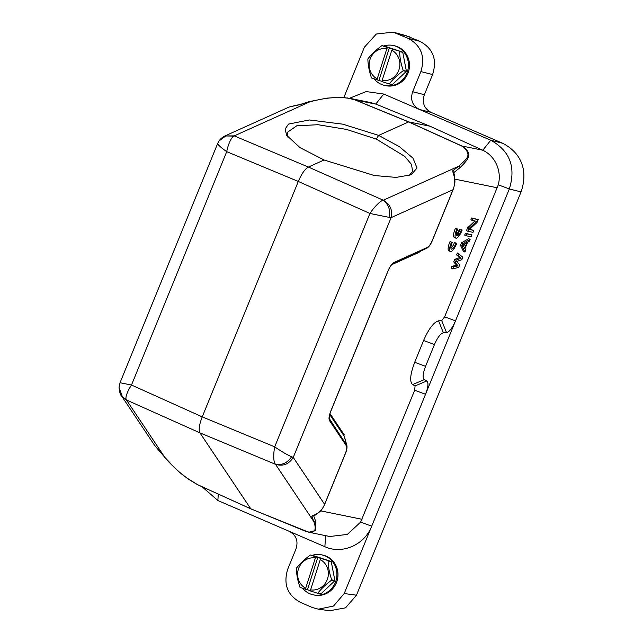 <?xml version="1.0" encoding="UTF-8"?>
<svg xmlns="http://www.w3.org/2000/svg" width="643" height="643" viewBox="0 0 643 643"><rect width="100%" height="100%" fill="white"/><g stroke="black" fill="none" stroke-linecap="round" stroke-linejoin="round"><path stroke-width="0.96" d="M409.036 175.603L412.621 171.343L411.48 164.391L404.68 156.337L376.324 139.105L346.601 129.444L318.02 124.71L296.744 125.811L287.534 132.209L287.96 137.24M383.654 46.007A20.423 19.386 101.5 0 1 393.098 45.468L394.143 45.685A20.423 19.386 101.5 0 1 408.474 71.823A20.423 19.386 101.5 0 1 385.985 85.712L384.932 85.495A20.423 19.386 101.5 0 1 374.194 78.976M393.098 45.468A20.423 19.386 101.5 0 1 407.421 71.606A20.423 19.386 101.5 0 1 384.932 85.495M406.296 71.421L403.145 70.778C397.478 74.942 392.881 79.29 389.336 83.815A19.571 18.575 101.5 0 1 389.079 83.879L392.23 84.522A19.571 18.575 -78.5 0 0 392.487 84.458L406.296 71.421A19.571 18.575 -78.5 0 0 406.336 71.285A19.571 18.575 -78.5 0 0 406.384 71.156L402.767 52.316A19.571 18.575 -78.5 0 0 402.59 52.115L385.165 46.312L382.014 45.677L387.552 47.606L386.893 48.571A16.171 15.344 -78.5 0 0 369.926 59.711A16.171 15.344 -78.5 0 0 377.192 78.92L386.893 48.571M402.59 52.115L387.552 47.606M399.44 51.472A19.571 18.575 101.5 0 1 399.616 51.673L402.767 52.316M406.384 71.156L403.225 70.513C400.999 64.067 399.793 57.79 399.616 51.673M389.336 83.815L392.487 84.458M382.103 81.42L371.654 78.076A19.571 18.575 101.5 0 1 371.477 77.875C369.235 71.341 368.029 65.064 367.86 59.035A19.571 18.575 101.5 0 1 367.909 58.907A19.571 18.575 101.5 0 1 367.949 58.77C371.55 54.189 376.155 49.841 381.757 45.733A19.571 18.575 101.5 0 1 382.014 45.677M382.095 80.552A16.171 15.344 -78.5 0 0 399.07 69.412A16.171 15.344 -78.5 0 0 391.804 50.202L382.095 80.552L382.103 81.645L389.079 83.879M377.192 78.92L377.192 80.013M378.96 80.375L389.32 47.968M391.804 50.202L392.463 49.246M312.144 555.367A20.423 19.386 101.5 0 1 321.58 554.829L322.633 555.038A20.423 19.386 101.5 0 1 336.964 581.184A20.423 19.386 101.5 0 1 314.475 595.064L313.422 594.855A20.423 19.386 101.5 0 1 302.684 588.337M321.58 554.829A20.423 19.386 101.5 0 1 335.911 580.967A20.423 19.386 101.5 0 1 313.422 594.855M334.786 580.782L331.635 580.139C325.969 584.302 321.363 588.65 317.827 593.176A19.571 18.575 101.5 0 1 317.562 593.232L320.72 593.875A19.571 18.575 -78.5 0 0 320.978 593.819L334.786 580.782A19.571 18.575 -78.5 0 0 334.826 580.645A19.571 18.575 -78.5 0 0 334.866 580.516L331.258 561.677A19.571 18.575 -78.5 0 0 331.081 561.476L313.655 555.673L310.505 555.03L316.043 556.967L315.383 557.931A16.171 15.344 -78.5 0 0 298.408 569.071A16.171 15.344 -78.5 0 0 305.682 588.273L315.383 557.931M331.081 561.476L316.043 556.967M327.93 560.833A19.571 18.575 101.5 0 1 328.099 561.034L331.258 561.677M334.866 580.516L331.716 579.873C329.489 573.427 328.284 567.142 328.099 561.034M317.827 593.176L320.978 593.819M310.585 590.78L300.144 587.437A19.571 18.575 101.5 0 1 299.968 587.228C297.725 580.701 296.519 574.424 296.351 568.396A19.571 18.575 101.5 0 1 296.399 568.259A19.571 18.575 101.5 0 1 296.439 568.131C300.04 563.541 304.645 559.201 310.248 555.094A19.571 18.575 101.5 0 1 310.505 555.03M310.585 589.904A16.171 15.344 -78.5 0 0 327.56 578.764A16.171 15.344 -78.5 0 0 320.286 559.563L310.585 589.904L310.585 591.005L317.562 593.232M305.682 588.273L305.682 589.374M307.45 589.735L317.811 557.328M320.286 559.563L320.945 558.598M405.436 35.453L419.927 41.337C433.117 48.482 437.336 59.558 432.594 74.548L424.372 94.69C421.84 102.687 424.091 108.595 431.131 112.404L502.48 143.196C521.465 152.793 528.337 170.821 521.055 191.911L356.479 595.185L345.556 607.828L329.803 610.721M431.131 112.404L419.413 109.447L490.762 140.238C509.883 150.816 516.072 167.051 509.336 188.946L344.222 593.537L333.532 606.044L318.373 609.178L312.305 607.506L300.41 602.37C287.373 595.161 283.153 584.093 287.743 569.159L295.965 549.018C298.497 541.02 296.246 535.113 289.205 531.311L217.856 500.511L202.023 486.727M343.86 97.527L364.396 47.212L376.34 34.015L393.178 32.158L408.209 38.379C421.245 45.589 425.465 56.656 420.876 71.59L412.653 91.732L424.372 94.69M349.519 98.266L366.197 91.563L383.742 94.047L419.413 109.447C412.372 105.637 410.121 99.729 412.653 91.732M289.205 531.311L324.876 546.703C342.18 554.676 364.557 544.886 371.702 526.207L360.643 522.092L414.679 390.237L415.089 385.913L412.557 384.586C409.487 381.693 410.202 374.25 414.703 362.282L423.584 340.509C428.801 328.686 433.8 322.119 438.582 320.825L441.717 320.656L444.626 316.838L455.493 320.881C452.383 327.97 449.393 331.892 446.539 332.64L441.717 320.656M444.626 316.838L498.277 184.83C502.046 170.596 494.837 155.807 482.789 150.245L430.006 126.229L375.922 104.118L370.722 102.591M414.679 390.237L425.537 394.28C428.246 387.11 428.672 382.665 426.815 380.961L424.284 379.643C422.435 377.939 422.861 373.495 425.57 366.325L434.451 344.552C437.561 337.462 440.543 333.548 443.405 332.801L446.539 332.64M360.643 522.092L347.357 534.421L329.755 536.503M313.631 515.646L315.729 521.489L315.713 530.483L308.793 532.227L250.802 508.854L199.925 432.852C198.47 429.926 199.242 424.597 202.232 416.865L298.304 181.455L369.926 213.468C373.808 207.56 380.021 201.066 382.858 200.335C383.758 200.648 391.474 205.447 389.304 217.39L391.097 217.639L452.993 189.741C455.276 184.268 455.236 178.36 452.865 172.011L453.5 172.686M308.72 532.211L250.77 508.838L197.859 484.838L186.309 477.636M347.075 97.865L355.008 99.858L408.715 121.889L378.639 135.4L399.416 146.692L412.975 158.154L417.042 168.008L411.166 174.792L396.104 177.396L374.298 175.523L324.072 159.994L308.399 167.059C304.959 168.98 301.599 173.779 298.304 181.455L226.73 151.66C221.128 147.745 216.538 143.614 217.768 143.357M430.006 126.229L408.715 121.889L461.714 145.913C473.312 153.468 469.085 158.612 460.179 167.526L453.604 172.774M420.715 251.043L418.818 252.474L391.716 264.683M329.296 418.561L346.826 445.43L344.841 438.06M452.624 268.903L451.137 268.268L451.916 266.355L456.562 265.229L453.733 261.894L454.778 259.346L459.681 257.586L456.594 254.885L457.374 252.972L462.864 257.192L461.827 259.74L456.707 261.46L459.745 264.836L458.708 267.384L452.624 268.903L453.403 266.998L458.041 265.872L455.22 262.537L456.265 259.989L461.168 258.221L458.081 255.528L458.861 253.615M464.945 252.096L463.458 251.453L460.492 245.329L461.537 242.781L468.659 238.706L470.146 239.349L469.366 241.262L467.557 242.274L464.961 248.648L465.725 250.183L464.945 252.096L461.979 245.972L460.492 245.329M466.143 235.772L464.656 235.129L465.436 233.216L471.97 234.888L471.19 236.801L466.143 235.772L466.922 233.859L471.97 234.888M469.687 229.254L473.787 230.427L473.007 232.34L467.959 231.311L469.133 228.442L476.672 221.353L472.38 220.485L473.16 218.572L478.207 219.601L477.034 222.462L469.39 229.535L473.787 230.427M467.959 231.311L466.472 230.668L467.646 227.807L474.896 220.991M472.38 220.485L470.893 219.842L471.673 217.929L478.207 219.601M315.729 521.489L313.921 521.746L275.517 464.31C283.033 466.569 288.94 464.27 293.248 457.422L291.617 456.763C287.276 454.906 281.634 451.603 274.69 446.837L202.232 416.865L131.493 385.036C127.499 390.92 124.838 398.138 126.382 399.761L122.379 396.691L119.035 387.375L120.04 382.722L217.68 143.477L219.126 140.801L225.797 135.97L233.988 136.083C231.601 136.742 227.911 144.747 226.73 151.66L131.493 385.036L120.08 382.738M313.591 515.71L311.791 516.313L313.921 521.746C317.192 531.311 314.049 534.333 304.485 530.821L250.69 508.766L197.779 484.766C178.135 473.746 172.573 465.13 164.873 457.422L158.741 450.068M250.802 508.854L197.891 484.846M157.27 448.573L164.873 457.422L126.462 399.978L121.406 395.702M371.212 102.687L349.824 98.331L340.115 97.358L326.861 98.13L309.122 101.65L299.341 104.761L310.022 101.739L234.237 135.89L224.978 135.938L288.787 107.18M308.487 102.052L310.022 101.739C319.097 99.416 326.708 98.082 332.865 97.728C339.97 96.868 347.3 97.583 354.848 99.882L375.922 104.118M460.179 167.526L459.07 166.063L452.865 170.636L453.492 172.863M467.646 227.807L469.133 228.442M471.673 217.929L473.16 218.572M465.436 233.216L466.922 233.859M461.979 245.972L463.024 243.416L461.537 242.781M463.024 243.416L470.146 239.349M451.916 266.355L453.403 266.998M456.562 265.229L458.041 265.872M453.733 261.894L455.22 262.537M454.778 259.346L456.265 259.989M459.681 257.586L461.168 258.221M456.594 254.885L458.081 255.528M392.769 263.654L419.59 251.566L418.818 252.474M453.564 172.662C454.127 173.023 454.577 175.74 454.906 180.804C455.051 182.684 454.448 185.666 453.082 189.741L432.458 240.297C430.85 244.292 428.977 246.936 426.815 248.222L419.799 251.461M313.752 515.268L312.619 515.686C318.406 513.661 322.4 509.875 324.611 504.337L293.248 457.422L391.097 217.639C392.736 209.931 390.132 204.128 383.284 200.222L308.399 167.059L234.237 135.89M311.791 516.313L312.619 515.686M157.374 448.685L154.521 445.237L159.078 450.397M297.331 105.026L289.229 106.979M300.144 104.729L297.629 105.01M324.072 159.994L300.072 147.673L286.665 135.327L285.09 129.002L288.514 124.091L309.299 119.96L342.703 124.155L378.639 135.4L376.324 139.105M452.865 170.636L452.865 172.011M464.656 248.238L462.928 244.782L467.003 242.507L464.656 248.238M329.345 418.818C329.015 417.058 329.602 414.293 331.113 410.523L387.825 271.555C389.433 267.536 391.217 264.82 393.17 263.397L394.159 262.392C391.949 263.509 389.811 266.564 387.737 271.555L331.024 410.523C329.015 415.579 328.525 418.971 329.554 420.699L346.384 445.864C347.164 447.247 346.778 449.883 345.243 453.781L324.611 504.337M452.993 189.741L432.361 240.297C430.73 244.187 429.058 246.558 427.37 247.418L394.159 262.392M389.296 217.39L369.926 213.468L274.69 446.837C273.299 453.878 273.428 462.253 275.252 464.013C281.803 465.54 287.26 463.129 291.609 456.763M464.736 243.769L463.699 246.309M393.516 263.236L426.59 248.327L427.37 247.418M329.658 419.453L329.554 420.699M346.473 444.626L346.384 445.864M456.723 243.327L455.927 243.167A5.956 1.841 -66.7 0 1 451.402 249.122A5.956 1.841 -66.7 0 1 452.294 242.427L451.499 242.266A8.512 2.628 113.3 0 0 450.389 251.469A8.512 2.628 113.3 0 0 456.723 243.327L454.44 242.524A5.956 1.841 -66.7 0 1 450.896 248.246M455.927 243.167L454.44 242.524M452.294 242.427L450.012 241.623A8.512 2.628 113.3 0 0 448.902 250.826L450.389 251.469M451.499 242.266L450.012 241.623M459.295 231.175L458.475 231.006L456.602 235.603A5.956 1.841 -66.7 0 1 457.736 229.085L456.94 228.924A8.512 2.628 113.3 0 0 455.831 238.135A8.512 2.628 113.3 0 0 462.164 229.993L461.369 229.824A5.956 1.841 -66.7 0 1 457.422 235.772L459.295 231.175L457.181 230.403M458.475 231.006L457.165 230.443M457.736 229.085L455.453 228.281A8.512 2.628 113.3 0 0 454.344 237.492L455.831 238.135M456.94 228.924L455.453 228.281M462.164 229.993L459.882 229.189A5.956 1.841 -66.7 0 1 459.094 231.086M461.369 229.824L459.882 229.189M409.278 36.739L396.313 33.243M419.927 41.337L408.209 38.379M432.594 74.548L420.876 71.59M502.48 143.196L490.762 140.238L482.789 150.245M521.055 191.911L509.336 188.946L498.277 184.83M356.479 595.185L344.222 593.537M324.876 546.703L325.647 535.659M218.299 494.113L217.856 500.511M383.742 94.047L375.769 104.062M320.624 510.855L362.009 519.295M482.636 150.173L461.553 145.937C475.209 155.735 463.394 160.806 459.07 166.063L383.284 200.222M497.296 187.78L454.89 179.132M330.012 413.578L344.326 434.998M438.582 320.825L443.405 332.801M423.584 340.509L434.451 344.552M414.703 362.282L425.57 366.325M412.557 384.586L424.284 379.643M415.089 385.913L426.815 380.961M354.848 99.882L408.562 121.913L461.553 145.937M346.481 444.626L344.23 436.243L329.738 414.566M126.462 399.978L199.925 432.852L275.517 464.31M406.151 35.646L393.186 32.15M330.631 610.834L318.373 609.194M308.793 532.227L330.189 536.592M164.375 457.06C168.289 461.642 173.305 466.649 179.405 472.091L187.812 478.802L197.859 484.838M313.262 515.75L313.374 515.718C314.138 515.991 316.412 514.537 320.19 511.33C321.428 510.317 322.931 507.986 324.699 504.337L345.331 453.781C346.794 450.14 347.3 447.367 346.842 445.462M154.513 445.229L121.398 395.71C120.41 395.18 119.622 392.399 119.027 387.375M299.341 104.761L289.189 107.003M426.622 248.311L419.622 251.55M224.978 135.938C220.155 138.454 218.805 141.331 219.134 140.793"/></g></svg>
